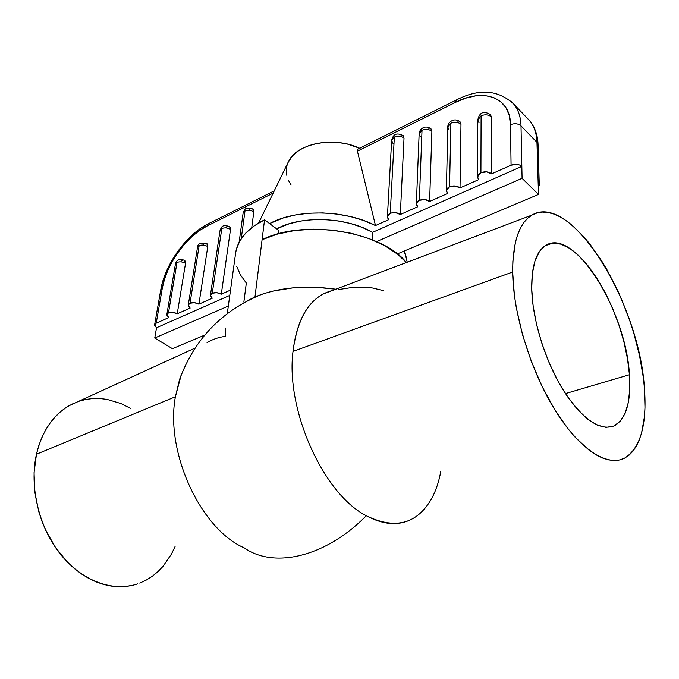 <?xml version="1.0" encoding="UTF-8"?>
<svg xmlns="http://www.w3.org/2000/svg" width="679" height="679" viewBox="0 0 679 679"><rect width="100%" height="100%" fill="white"/><g stroke="black" fill="none" stroke-linecap="round" stroke-linejoin="round"><path stroke-width="1.02" d="M247.368 300.712L254.973 296.944L264.555 219.809C247.275 228.551 237.642 239.585 235.647 252.911L227.287 313.562M207.053 342.581C212.833 339.211 218.977 337.132 225.47 336.351L225.292 328.008M195.026 348.081L69.3 405.601C52.987 415.098 42.039 431.309 36.462 454.234L175.394 396.765L181.225 374.952L179.545 379.569L175.394 396.765C165.099 451.858 200.28 528.559 243.897 547.732M263.511 293.727L254.973 296.944C277.872 287.506 304.82 284.925 335.808 289.203L315.777 287.259L293.532 287.777L272.873 291.087L263.511 293.727M293.005 351.399C297.631 316.541 310.685 296.265 332.175 290.57L323.297 293.931C306.696 302.91 296.596 322.067 293.005 351.399L512.653 272.024C512.755 241.766 519.163 222.797 531.886 215.107C571.081 191.257 639.355 302.902 644.413 387.904L643.31 377.388L639.542 355.584L633.821 333.279L630.29 322.152L622.023 300.347L617.347 289.823L607.085 269.945L601.56 260.728L589.932 244.134L583.915 236.903L571.693 224.893L565.582 220.251L559.547 216.593L553.631 213.987L547.902 212.468L542.411 212.077L537.216 212.858L532.37 214.827L527.939 218.001L523.967 222.373L520.521 227.932L517.644 234.654L515.378 242.496L512.857 261.262L512.653 272.024L514.436 295.738L516.43 308.436L522.55 334.772L531.267 361.27L542.173 386.631L554.709 409.607L568.255 429.111L575.189 437.284L588.982 450.101L595.678 454.641L602.146 457.892L608.316 459.853L614.139 460.54L619.562 459.972L624.527 458.189L629.009 455.244L632.972 451.187L636.401 446.095L639.262 440.026L641.562 433.075L644.413 416.83L644.982 407.714L644.413 387.904C647.155 424.35 640.628 447.724 624.841 458.028C607.578 467.296 579.476 449.642 554.93 409.963C530.409 370.378 513.12 313.358 512.653 272.024L293.005 351.399C285.528 409.912 323.433 494.015 366.287 515.734C323.433 494.015 285.528 409.912 293.005 351.399M440.781 471.421C438.846 482.166 435.604 491.571 431.055 499.634C416.371 524.29 394.779 529.654 366.287 515.734C325.207 557.476 273.866 568.629 244.406 548.021C273.866 568.629 325.207 557.476 366.287 515.734C382.481 524.451 397.003 525.919 409.853 520.114M629.441 374.732C631.207 401.662 626.225 418.671 614.503 425.758C599.744 431.488 582.557 419.452 562.933 389.67C545.084 360.693 532.387 319.393 531.708 288.779C531.513 266.075 536.121 251.663 545.534 245.543C573.899 226.421 626.182 310.727 629.441 374.732L565.429 393.608L629.441 374.732L629.73 389.542L628.287 402.571L625.113 413.307L620.241 421.277L613.816 426.081L606.008 427.388L597.087 425.029L587.394 418.96L577.328 409.31L567.313 396.417L557.815 380.792L549.286 363.121L542.131 344.202L536.673 324.918L533.151 306.161L531.708 288.779L532.336 273.51L534.976 260.957L539.432 251.561L545.466 245.586L552.774 243.141L561.041 244.177L569.936 248.531L579.111 255.932L588.26 266.049L597.079 278.475L605.295 292.759L612.653 308.436L618.925 324.995L623.925 341.919L627.472 358.682L629.441 374.732M235.621 253.08L236.385 249.227L239.865 240.858L245.806 232.999L254.099 225.903L264.555 219.809L262.077 239.738L277.261 234.128L294.61 230.537L313.342 229.162L332.625 230.096L351.544 233.304L369.24 238.618L384.908 245.773L397.886 254.404L406.382 262.535C382.039 231.386 303.352 218.587 262.077 239.738L254.973 296.944M248.684 299.982L251.425 298.794L248.684 299.982M372.576 232.32C346.035 216.822 301.162 215.294 276.659 228.865L289.195 223.773L300.559 221.074L312.815 219.673L325.547 219.631L338.312 220.938L350.678 223.561L362.23 227.406L372.576 232.32L521.837 166.397L522.083 178.331L376.531 241.605L522.083 178.331L538.506 194.432L397.3 253.938L538.506 194.432L522.083 178.331L521.837 166.397L372.576 232.32L372.109 239.729L372.576 232.32M278.772 230.444L278.382 233.822L278.772 230.444L264.555 219.809L278.772 230.444M287.989 162.612L292.539 155.797L297.037 151.773L302.588 148.336L309.038 145.569L316.21 143.583L323.908 142.42L331.904 142.14L339.975 142.743L347.877 144.203L359.649 148.251C334.577 136.08 297.003 143.294 288.685 161.178L258.64 222.975M358.478 148.854L360.201 148.794M357.867 149.193L357.468 149.711L357.867 149.193M357.324 150.382L357.417 151.171L357.324 150.382M513.324 103.573C518.187 109.243 520.751 116.669 521.014 125.87L521.837 166.397C518.917 164.072 515.327 163.681 511.075 165.201L491.571 173.883C488.608 171.609 485.061 171.218 480.919 172.712L481.097 115.778L480.919 172.712L477.515 176.846L478.814 179.57L460.022 187.93C457.052 185.723 453.564 185.342 449.566 186.776L450.898 123.179L449.566 186.776L446.375 190.612L447.733 193.396L429.629 201.459C426.65 199.32 423.221 198.947 419.35 200.33L422.015 130.249L419.35 200.33L416.363 203.887L417.78 206.73L400.321 214.505C397.334 212.434 393.964 212.069 390.221 213.401L394.346 137.031L390.221 213.401L387.412 216.703L388.897 219.589L387.658 218.01L387.471 216.278L389.186 213.97L391.418 212.968L395.56 212.663L400.321 214.505L417.78 206.73L416.575 205.1L416.439 203.31L417.415 201.638L419.35 200.33L424.825 199.558L429.629 201.459L447.733 193.396L446.553 191.716L446.485 189.865L447.537 188.134L449.566 186.776L455.185 185.97L460.022 187.93L478.814 179.57L477.668 177.822L477.66 175.912L478.797 174.113L480.919 172.712L486.69 171.872L491.571 173.883L511.075 165.201L510.498 124.69C514.648 123.12 518.153 123.51 521.014 125.87C518.153 123.51 514.648 123.12 510.498 124.69C510.574 97.089 483.389 87.778 455.499 102.342L456.407 99.974L455.499 102.342L357.417 151.171L375.495 225.555L388.897 219.589L375.495 225.555L363.664 220.497L350.661 216.618L336.894 214.063L322.814 212.917L308.852 213.214L295.467 214.937L283.067 218.027L269.588 223.578C296.426 208.784 344.856 209.548 375.495 225.555L357.417 151.171L455.499 102.342L465.811 98.115L475.843 95.824L485.23 95.603L493.591 97.504L500.584 101.519L505.889 107.528L509.258 115.354L510.498 124.69L511.075 165.201L516.965 164.335L519.749 165.039L521.837 166.397L521.014 125.87L536.97 142.31L538.506 194.432L538.158 182.575L539.27 185.257L538.303 187.455L539.279 184.96L538.158 182.575L536.97 142.31C536.639 133.449 534.152 126.192 529.51 120.548L513.731 104.065C518.34 109.675 520.768 116.949 521.014 125.87L536.97 142.31L538.065 144.805M154.608 324.859L156.204 323.17L162.357 287.921L160.787 289.67L154.608 324.851L156.535 327.736L154.744 338.015L228.322 306.034L154.744 338.015L172.441 348.692L204.693 335.103L172.441 348.692L154.744 338.015L156.535 327.736L229.791 295.382L156.535 327.736L154.591 325.275L154.956 324.087L156.204 323.17L168.74 317.594L166.805 315.056L167.195 313.825L168.477 312.883L172.805 312.365L177.227 313.808L190.154 308.054L188.261 305.448L188.694 304.192L190.027 303.216L194.449 302.681L198.913 304.158L212.247 298.225L210.397 295.543L210.88 294.245L212.264 293.243L216.788 292.683L221.286 294.202L230.521 290.086L221.286 294.202L230.504 229.477L230.436 227.754L229.544 226.523L230.504 229.477C227.635 227.728 224.732 227.414 221.804 228.534L212.264 293.243C215.285 292.191 218.29 292.513 221.286 294.202L230.504 229.477C227.635 227.728 224.732 227.414 221.804 228.534L219.988 230.665L221.804 228.534L212.264 293.243L210.414 295.263L212.247 298.225L198.913 304.158L207.757 246.613L207.715 244.89L206.798 243.591L207.757 246.613C204.871 244.915 202.002 244.61 199.142 245.688C202.002 244.61 204.871 244.915 207.757 246.613L198.913 304.158C195.925 302.52 192.963 302.197 190.027 303.216L199.142 245.688L190.027 303.216L188.278 305.109L190.154 308.054L177.227 313.808L185.52 263.359L185.511 261.636L184.578 260.278L185.52 263.359C182.634 261.712 179.799 261.407 177.007 262.442L168.477 312.883C171.329 311.899 174.248 312.213 177.227 313.808L185.52 263.359C182.634 261.712 179.799 261.407 177.007 262.442L175.377 264.301L177.007 262.442L168.477 312.883L166.822 314.657L168.74 317.594L156.204 323.17L162.357 287.921L164.573 278.95L168.086 269.724L172.78 260.549L178.467 251.756L184.968 243.642L192.055 236.487L199.482 230.546L207.002 226.048L273.162 193.108L207.002 226.048L208.368 223.739M244.406 548.021L244.211 547.885C200.475 528.916 165.065 452.01 175.394 396.765L36.462 454.234C29.197 486.504 38.745 527.057 60.406 554.14C82.091 581.249 113.079 592.241 137.54 583.906M132.94 585.23L125.844 586.452L118.536 586.732L111.076 586.07L103.547 584.441L96.019 581.852L88.584 578.313L81.319 573.857L74.308 568.501L67.637 562.314L55.627 547.69L45.875 530.605L41.988 521.379L38.83 511.83L34.841 492.241L34.052 472.745L36.462 454.234L38.805 445.594L41.877 437.497L45.62 430.011L49.983 423.212L54.914 417.161L60.355 411.907L66.228 407.485L72.483 403.92M79.036 401.238L85.834 399.447L92.794 398.548L99.855 398.531L106.951 399.371L120.998 403.564L130.64 408.444M175.072 546.536L171.473 554.03L162.926 566.473L157.825 571.752L152.232 576.318L146.189 580.121L139.738 583.108M338.286 289.594L354.472 287.115L369.902 287.37L383.822 290.697M403.912 251.145L405.304 254.294L407.23 262.213L405.872 255.873L403.912 251.145M287.073 165.09L286.215 170.09L286.623 175.157M288.269 180.147L291.087 184.934M491.571 173.883L491.401 116.932L490.374 114.395L491.401 116.932C488.541 114.607 485.103 114.225 481.097 115.778L477.812 120.047L481.097 115.778C485.103 114.225 488.541 114.607 491.401 116.932L491.571 173.883M488.642 113.69L487.573 113.699M460.022 187.93L460.982 124.299L459.955 121.728L460.982 124.299C458.121 122.042 454.76 121.668 450.898 123.179L447.826 127.151L450.898 123.179C454.76 121.668 458.121 122.042 460.982 124.299L460.022 187.93M458.41 121.1L457.391 121.1M429.629 201.459L431.886 131.353L430.868 128.747L431.886 131.353C429.026 129.154 425.733 128.789 422.015 130.249L419.13 133.958L422.015 130.249C425.733 128.789 429.026 129.154 431.886 131.353L429.629 201.459M429.484 128.187L428.517 128.178M400.321 214.505L404.022 138.1L403.012 135.469L404.022 138.1C401.162 135.961 397.936 135.605 394.346 137.031L391.647 140.485L394.346 137.031C397.936 135.605 401.162 135.961 404.022 138.1L400.321 214.505M401.781 134.977L400.856 134.968M251.739 227.652L253.793 211.941L253.7 210.218L252.834 209.047L253.793 211.941C250.933 210.134 247.996 209.819 244.992 210.982C247.996 209.819 250.933 210.134 253.793 211.941L251.739 227.652M252.316 208.835L251.603 208.767M249.923 209.242L249.032 209.769M229.129 226.345L228.441 226.268M226.811 226.718L225.946 227.227M206.475 243.455L205.813 243.362M204.235 243.786L203.386 244.279M184.34 260.176L183.695 260.074M182.965 260.167L181.344 260.948M510.778 101.001L513.731 104.065C498.106 89.696 478.992 88.329 456.407 99.974L358.054 149.049M160.779 289.687L162.357 287.921C166.185 264.394 186.793 235.774 207.002 226.048L208.343 223.747C186.419 234.535 165.056 264.216 160.787 289.67M539.279 184.96L538.065 144.746L536.97 142.31C536.622 133.177 534 125.751 529.094 120.056M479.06 122.84L477.812 120.047C478.534 116.27 480.817 108.827 490.671 114.7M449.125 130.028L447.826 127.151C447.351 122.738 454.073 116.695 460.252 122.016M420.488 136.903L419.13 133.958C418.782 130.419 424.341 123.722 431.157 129.018M393.048 143.49L391.647 140.485C393.082 133.924 396.969 132.346 403.301 135.732M239.127 242.199L243.082 213.265L244.992 210.982L241.232 238.677L244.992 210.982L243.082 213.265C244.482 210.566 244.313 205.932 253.114 209.251M188.278 305.092L197.428 247.674L199.142 245.688L197.428 247.674C197.589 243.523 200.806 242.225 207.078 243.786M236.767 266.524L240.476 274.987L246.324 283.05L243.854 302.07M262.238 294.151C222.084 310.456 194.525 338.923 179.545 379.569M323.297 293.931L531.886 215.107M404.455 250.924L405.864 255.864M274.248 190.867L208.343 223.747M538.065 144.746C537.76 135.155 534.899 127.092 529.51 120.548M477.515 176.846L477.812 120.047M446.375 190.595L447.826 127.151M416.363 203.887L419.13 133.958M387.412 216.677L391.647 140.485M229.825 226.718C221.04 223.527 221.286 228.314 219.988 230.665L210.414 295.263M184.849 260.464C179.57 258.385 176.413 259.667 175.377 264.301L166.822 314.649"/></g></svg>
